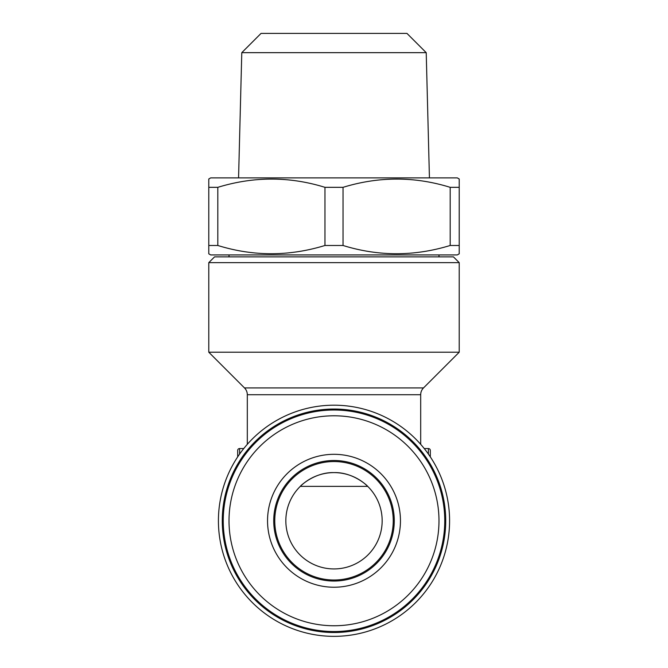 <?xml version="1.0" encoding="UTF-8"?>
<svg xmlns="http://www.w3.org/2000/svg" width="668" height="668" viewBox="0 0 668 668"><rect width="100%" height="100%" fill="white"/><g stroke="black" fill="none" stroke-linecap="round" stroke-linejoin="round"><path stroke-width="1" d="M300.291 486.379L367.709 486.379C367.584 485.828 353.005 472.034 334.067 472.61C315.137 471.967 300.391 485.811 300.291 486.379M426.217 52.663L406.954 33.4L261.046 33.4L241.783 52.663L426.217 52.663L429.432 177.88M241.783 52.663L238.568 177.88M438.985 256.863L438.985 254.934M229.015 256.863L229.015 254.934M208.783 245.482L208.783 187.332L217.818 187.332L217.818 245.482L208.783 245.482L208.783 253.823L210.712 254.934L457.288 254.934L459.217 253.823L459.217 245.482L450.182 245.482L450.182 187.332C414.644 176.335 378.931 176.335 343.035 187.332L343.035 245.482C378.564 256.47 414.285 256.47 450.182 245.482M217.818 245.482C253.356 256.47 289.069 256.47 324.965 245.482L343.035 245.482M208.783 187.332L208.783 178.991L210.712 177.88L457.288 177.88L459.217 178.991L459.217 245.482M324.965 245.482L324.965 187.332C289.436 176.335 253.715 176.335 217.818 187.332M324.965 187.332L343.035 187.332M450.182 187.332L459.217 187.332L459.217 178.991M459.217 262.641L453.438 256.863L214.562 256.863L208.783 262.641L208.783 352.211L459.217 352.211L459.217 262.641L208.783 262.641M445.731 520.773A111.731 111.731 0 0 1 334 632.504A111.731 111.731 0 0 1 222.269 520.773A111.731 111.731 0 0 1 334 409.041A111.731 111.731 0 0 1 445.731 520.773M449.581 520.773A115.581 115.581 0 0 1 334 636.353A115.581 115.581 0 0 1 218.419 520.773A115.581 115.581 0 0 1 334 405.192A115.581 115.581 0 0 1 449.581 520.773M420.69 444.32L420.69 394.73A9.636 9.636 0 0 1 423.512 387.924L459.217 352.211M247.31 444.32L247.31 394.73A9.636 9.636 0 0 0 244.488 387.924L208.783 352.211M382.163 520.773A48.163 48.163 0 0 0 334 472.61A48.163 48.163 0 0 0 285.837 520.773A48.163 48.163 0 0 0 334 568.936A48.163 48.163 0 0 0 382.163 520.773M229.015 520.773A104.985 104.985 0 0 1 334 415.788A104.985 104.985 0 0 1 438.985 520.773A104.985 104.985 0 0 1 334 625.757A104.985 104.985 0 0 1 229.015 520.773M223.237 520.773A110.763 110.763 0 0 1 334 410.01A110.763 110.763 0 0 1 444.763 520.773A110.763 110.763 0 0 1 334 631.544A110.763 110.763 0 0 1 223.237 520.773M393.235 520.773A59.235 59.235 0 0 1 334 580.008A59.235 59.235 0 0 1 274.765 520.773A59.235 59.235 0 0 1 334 461.538A59.235 59.235 0 0 1 393.235 520.773A59.235 59.235 0 0 1 334 580.008A59.235 59.235 0 0 1 274.765 520.773A59.235 59.235 0 0 0 334 580.008A59.235 59.235 0 0 0 393.235 520.773M400.458 520.773A66.458 66.458 0 0 1 334 587.23A66.458 66.458 0 0 1 267.542 520.773A66.458 66.458 0 0 1 334 454.315A66.458 66.458 0 0 1 400.458 520.773M237.683 450.457L237.683 456.879L237.683 450.457A1.929 1.929 0 0 1 239.612 448.537L239.612 454.073M243.77 448.537L239.612 448.537L243.77 448.537M428.388 454.073L428.388 448.537L424.23 448.537M430.317 456.879L430.317 450.457L430.317 456.879M428.388 448.537A1.929 1.929 0 0 1 430.317 450.457M244.488 387.924L423.512 387.924M420.69 394.73L247.31 394.73M273.73 520.773A60.27 60.27 0 0 1 334 460.502A60.27 60.27 0 0 1 394.27 520.773A60.27 60.27 0 0 1 334 581.043A60.27 60.27 0 0 1 273.73 520.773"/></g></svg>
